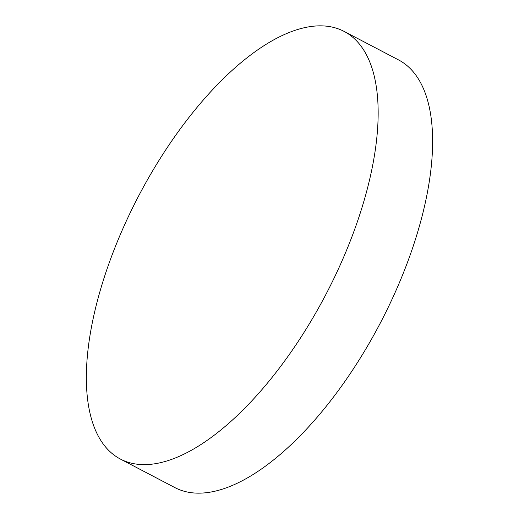 <?xml version="1.0" encoding="UTF-8"?>
<svg xmlns="http://www.w3.org/2000/svg" width="519" height="519" viewBox="0 0 519 519"><rect width="100%" height="100%" fill="white"/><g stroke="black" fill="none" stroke-linecap="round" stroke-linejoin="round"><path stroke-width="0.78" d="M120.291 459.004L174.754 487.529A241.316 105.779 -62.4 0 0 175.669 487.996A241.316 105.779 -62.4 0 0 381.504 320.761A241.316 105.779 -62.4 0 0 398.683 59.99L344.22 31.464A241.316 105.779 -62.4 0 0 343.299 31.004A241.316 105.779 -62.4 0 0 138.002 197.194A241.316 105.779 -62.4 0 0 120.291 459.004A241.316 105.779 -62.4 0 0 121.206 459.471A241.316 105.779 -62.4 0 0 326.503 293.28A241.316 105.779 -62.4 0 0 344.22 31.464"/></g></svg>
